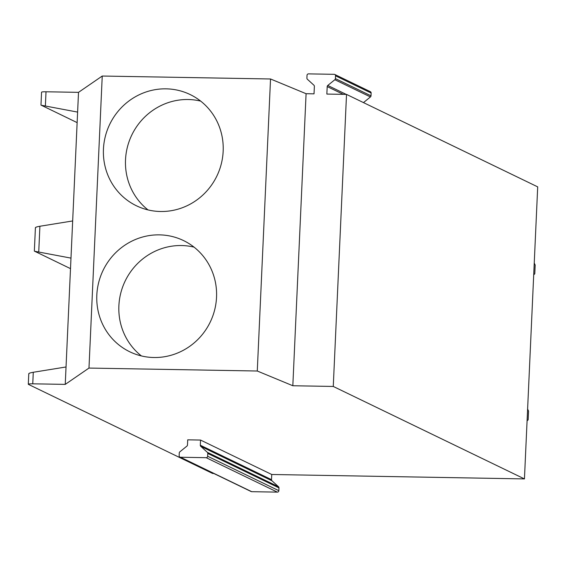<?xml version="1.0" encoding="UTF-8"?>
<svg xmlns="http://www.w3.org/2000/svg" width="566" height="566" viewBox="0 0 566 566"><rect width="100%" height="100%" fill="white"/><g stroke="black" fill="none" stroke-linecap="round" stroke-linejoin="round"><path stroke-width="0.85" d="M271.51 479.65L271.744 474.492L200.548 440.058L200.307 445.216A1.472 1.415 115.8 0 0 200.767 446.341L271.97 480.782A1.472 1.415 115.8 0 1 271.51 479.65L200.307 445.216M271.97 480.782L278.522 486.76L207.326 452.326A1.472 1.415 115.8 0 1 207.779 453.451L207.651 456.253A1.472 1.415 115.8 0 1 206.165 457.689L180.512 457.243A1.472 1.415 115.8 0 1 179.146 455.757L179.273 452.956A1.472 1.415 115.8 0 1 179.839 451.845L186.922 446.1A1.472 1.415 115.8 0 0 187.48 444.989L187.721 439.832L200.548 440.058M207.326 452.326L200.767 446.341M278.522 486.76A1.472 1.415 115.8 0 1 278.981 487.892L278.854 490.694A1.472 1.415 115.8 0 1 277.361 492.13L251.707 491.677A1.472 1.415 115.8 0 1 251.134 491.543L179.931 457.109M271.744 474.492L524.441 478.914L537.7 186.872L346.526 94.409L326.858 94.069L327.198 86.57L343.293 94.352M77.132 122.617L40.978 105.085L41.559 92.201A5.886 0.644 2.6 0 1 46.016 91.777L78.511 92.35L65.246 384.385L32.757 383.819A5.886 0.644 2.6 0 0 28.3 384.236L28.781 373.694M346.258 94.409L327.764 85.459L334.846 79.721A1.472 1.415 -64.2 0 0 335.405 78.61L335.532 75.809A1.472 1.415 -64.2 0 0 334.173 74.323L308.52 73.87A1.472 1.415 -64.2 0 0 307.027 75.306L306.899 78.108A1.472 1.415 -64.2 0 0 307.366 79.24L313.918 85.218A1.472 1.415 -64.2 0 1 314.371 86.35L314.031 93.843L306.086 93.708L270.534 78.978L102.241 76.035L78.511 92.35M327.764 85.459A1.472 1.415 -64.2 0 0 327.198 86.57M306.086 93.708L292.827 385.743L257.275 371.013L88.982 368.07L65.246 384.385M346.526 94.409L333.268 386.451L292.827 385.743M363.457 102.602L370.447 96.935A1.472 1.415 -64.2 0 0 371.006 95.824L371.133 93.022A1.472 1.415 -64.2 0 0 370.348 91.678L334.747 74.457M524.441 478.914L333.268 386.451M41.155 105.219L77.613 112.096M102.241 76.035L88.982 368.07M270.534 78.978L257.275 371.013M153.888 357.514A61.765 59.487 -64.2 0 0 214.648 309.963A61.765 59.487 -64.2 0 0 183.561 240.585A61.765 59.487 -64.2 0 0 159.456 234.862A61.765 59.487 -64.2 0 0 98.703 282.413A61.765 59.487 -64.2 0 0 129.784 351.79A61.765 59.487 -64.2 0 0 153.888 357.514M160.518 211.5A61.765 59.487 -64.2 0 0 221.278 163.942A61.765 59.487 -64.2 0 0 190.197 94.572A61.765 59.487 -64.2 0 0 166.086 88.841A61.765 59.487 -64.2 0 0 105.333 136.392A61.765 59.487 -64.2 0 0 136.413 205.769A61.765 59.487 -64.2 0 0 160.518 211.5M213.785 473.48L212.597 473.459L28.477 384.406A5.886 0.644 2.6 0 1 28.3 384.236M35.41 227.674L34.349 251.099L70.502 268.638M72.667 220.952L39.903 226.251L38.757 251.679M34.519 251.24L70.983 258.117M66.038 366.973L33.274 372.272L32.757 383.819M194.025 247.123A61.765 59.487 -64.2 0 0 181.53 245.538A61.765 59.487 -64.2 0 0 122.652 286.969A61.765 59.487 -64.2 0 0 141.394 355.929M200.654 101.102A61.765 59.487 -64.2 0 0 188.16 99.517A61.765 59.487 -64.2 0 0 129.289 140.955A61.765 59.487 -64.2 0 0 148.023 209.915M28.951 373.893C28.442 373.411 29.885 372.874 33.274 372.272M35.58 227.872C35.071 227.398 36.514 226.853 39.903 226.251M534.24 263.056L535.181 265.051L534.785 273.817L533.703 274.828M527.611 409.077L528.552 411.072L528.156 419.83L527.073 420.849M207.779 453.451L278.981 487.892M278.854 490.694L207.651 456.253M206.165 457.689L277.361 492.13M251.707 491.677L180.512 457.243M45.386 105.658L46.016 91.777M334.846 79.721L370.447 96.935M371.006 95.824L335.405 78.61M335.532 75.809L371.133 93.022"/></g></svg>
